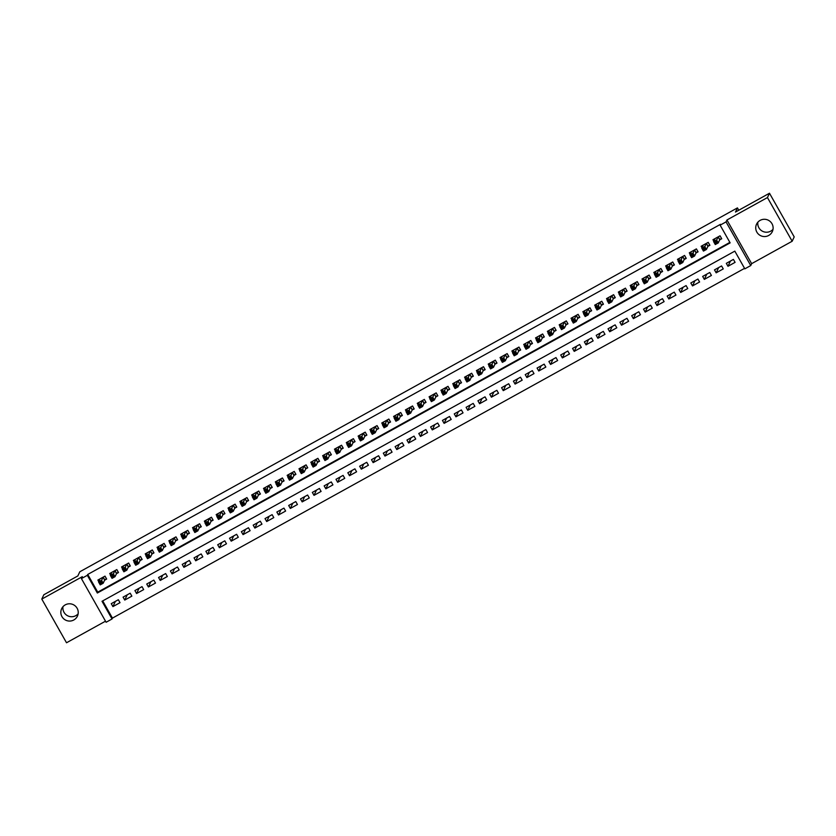 <?xml version="1.0" encoding="UTF-8"?>
<svg xmlns="http://www.w3.org/2000/svg" width="836" height="836" viewBox="0 0 836 836"><rect width="100%" height="100%" fill="white"/><g stroke="black" fill="none" stroke-linecap="round" stroke-linejoin="round"><path stroke-width="1.25" d="M78.124 613.812A8.705 8.621 25.2 0 1 62.982 606.696M73.808 619.978A8.705 8.621 -154.8 0 0 75.439 606.121A8.705 8.621 -154.8 0 0 61.655 608.712A8.705 8.621 -154.8 0 0 73.808 619.978M773.018 229.304A8.705 8.621 25.2 0 1 757.876 222.188M768.702 235.47A8.705 8.621 -154.8 0 0 770.332 221.624A8.705 8.621 -154.8 0 0 756.549 224.205A8.705 8.621 -154.8 0 0 768.702 235.47M112.034 618.985L106.12 622.256L81.416 578.585L87.331 575.314L97.342 593.017L730.141 242.868L720.13 225.166L726.045 221.895L750.749 265.566L744.834 268.837L734.823 251.134L102.023 601.283L112.034 618.985L112.442 618.117L744.562 268.356M738.773 210.233L737.446 207.892L79.807 571.782L77.842 575.941L43.838 594.751L41.8 599.088L66.514 642.769L105.514 621.179M737.446 207.892L735.481 212.051L769.486 193.231L794.2 236.912L792.162 241.249L767.448 197.568L726.944 219.983L726.045 221.895M726.944 219.983L751.648 263.664L792.162 241.249M751.648 263.664L750.749 265.566M769.486 193.231L767.448 197.568M104.594 580.226L106.663 579.076L105.002 576.129L97.896 580.059L98.732 581.532M116.423 573.684L118.493 572.535L116.821 569.588L109.725 573.506L110.561 574.99M130.082 565.564L128.619 563.056L121.554 566.965L122.39 568.449M140.082 560.59L142.151 559.441L140.479 556.494L133.384 560.423L134.22 561.897M151.912 554.049L153.981 552.899L152.309 549.952L145.213 553.881L146.049 555.355M165.57 545.939L164.107 543.421L157.043 547.329L157.879 548.813M175.56 540.955L177.64 539.816L175.968 536.858L168.872 540.787L169.708 542.261M189.229 532.845L187.766 530.337L180.701 534.246L181.537 535.719M199.219 527.871L201.288 526.722L199.626 523.775L192.52 527.694L193.356 529.178M211.048 521.319L213.117 520.18L211.445 517.223L204.35 521.152L205.186 522.636M224.706 513.21L223.243 510.702L216.179 514.61L217.015 516.084M234.707 508.236L236.776 507.086L235.104 504.139L228.009 508.069L228.845 509.542M246.536 501.684L248.605 500.545L246.933 497.587L239.838 501.516L240.674 503M260.195 493.574L258.732 491.066L251.667 494.975L252.503 496.448M270.185 488.6L272.254 487.451L270.592 484.504L263.497 488.433L264.333 489.906M283.853 480.491L282.39 477.973L275.316 481.881L276.152 483.365M293.844 475.506L295.913 474.367L294.241 471.41L287.145 475.339L287.981 476.813M305.673 468.965L307.742 467.815L306.07 464.868L298.974 468.797L299.81 470.271M319.331 460.855L317.868 458.337L310.804 462.256L311.64 463.729M329.332 455.871L331.401 454.732L329.729 451.774L322.633 455.704L323.469 457.187M341.161 449.329L343.23 448.19L341.558 445.233L334.463 449.162L335.299 450.635M354.819 441.22L353.356 438.701L346.292 442.62L347.128 444.094M364.81 436.246L366.879 435.096L365.217 432.149L358.121 436.068L358.957 437.552M376.639 429.694L378.708 428.555L377.046 425.597L369.94 429.526L370.776 431M388.468 423.152L390.537 422.002L388.865 419.055L381.77 422.985L382.606 424.458M400.298 416.61L402.367 415.461L400.695 412.514L393.599 416.432L394.435 417.916M413.956 408.49L412.493 405.982L405.429 409.891L406.265 411.375M423.956 403.516L426.026 402.367L424.354 399.42L417.258 403.349L418.094 404.823M435.786 396.975L437.855 395.825L436.183 392.878L429.087 396.807L429.923 398.281M449.444 388.865L447.981 386.347L440.917 390.255L441.753 391.739M459.434 383.881L461.503 382.742L459.842 379.784L452.746 383.714L453.582 385.187M471.264 377.339L473.333 376.19L471.671 373.243L464.565 377.172L465.401 378.645M481.672 367.704L483.271 370.547L484.911 369.261L483.469 366.711L476.395 370.62L477.231 372.104M494.922 364.245L496.992 363.106L495.32 360.149L488.224 364.078L489.06 365.562M508.581 356.136L507.118 353.628L500.053 357.536L500.889 359.01M518.581 351.162L520.65 350.012L518.978 347.065L511.883 350.995L512.719 352.468M530.411 344.61L532.48 343.471L530.808 340.513L523.712 344.442L524.548 345.926M544.069 336.5L542.606 333.992L535.542 337.901L536.378 339.374M554.059 331.526L556.128 330.377L554.467 327.43L547.371 331.359L548.207 332.832M565.888 324.985L567.957 323.835L566.296 320.888L559.19 324.807L560.026 326.291M579.547 316.865L578.084 314.357L571.019 318.265L571.855 319.739M589.547 311.891L591.616 310.741L589.944 307.794L582.849 311.724L583.685 313.197M603.205 303.781L601.742 301.263L594.678 305.171L595.514 306.655M613.206 298.797L615.275 297.658L613.603 294.7L606.508 298.63L607.344 300.114M625.035 292.255L627.105 291.116L625.433 288.159L618.337 292.088L619.173 293.561M638.694 284.146L637.231 281.627L630.166 285.546L631.002 287.02M648.684 279.172L650.753 278.022L649.091 275.075L641.985 278.994L642.821 280.478M660.513 272.62L662.582 271.481L660.91 268.523L653.815 272.452L654.651 273.926M674.171 264.51L672.708 262.002L665.644 265.911L666.48 267.384M684.172 259.536L686.241 258.387L684.569 255.44L677.473 259.359L678.309 260.842M696.001 252.984L698.07 251.845L696.398 248.888L689.303 252.817L690.139 254.301M707.831 246.442L709.9 245.293L708.228 242.346L701.132 246.275L701.968 247.749M730.445 261.051L727.989 266.287L735.084 262.358L733.412 259.411L726.317 263.34L727.989 266.287M718.626 267.593L716.159 272.829L723.255 268.91L721.583 265.952L714.487 269.882L716.159 272.829M706.796 274.135L704.33 279.381L711.426 275.452L709.754 272.494L702.658 276.423L704.33 279.381M694.967 280.687L692.501 285.922L699.596 281.993L697.924 279.046L690.829 282.976L692.501 285.922M683.137 287.229L680.671 292.464L687.767 288.535L686.095 285.588L678.999 289.517L680.671 292.464M671.308 293.77L668.842 299.006L675.937 295.087L674.276 292.13L667.17 296.059L668.842 299.006M659.479 300.323L657.012 305.558L664.108 301.629L662.446 298.682L655.351 302.601L657.012 305.558M647.649 306.864L645.193 312.1L652.289 308.17L650.617 305.224L643.521 309.153L645.193 312.1M635.82 313.406L633.364 318.641L640.46 314.723L638.788 311.765L631.692 315.695L633.364 318.641M624.001 319.948L621.535 325.194L628.63 321.264L626.958 318.307L619.863 322.236L621.535 325.194M612.171 326.5L609.705 331.735L616.801 327.806L615.129 324.859L608.033 328.788L609.705 331.735M600.342 333.041L597.876 338.277L604.971 334.348L603.299 331.401L596.204 335.33L597.876 338.277M588.513 339.583L586.046 344.829L593.142 340.9L591.48 337.943L584.374 341.872L586.046 344.829M576.683 346.135L574.217 351.371L581.313 347.442L579.651 344.495L572.555 348.413L574.217 351.371M564.854 352.677L562.388 357.912L569.494 353.983L567.822 351.036L560.726 354.966L562.388 357.912M553.024 359.219L550.569 364.454L557.664 360.535L555.992 357.578L548.897 361.507L550.569 364.454M541.195 365.76L538.739 371.006L545.835 367.077L544.163 364.13L537.067 368.049L538.739 371.006M529.376 372.313L526.91 377.548L534.005 373.619L532.333 370.672L525.238 374.601L526.91 377.548M517.547 378.854L515.08 384.09L522.176 380.171L520.504 377.214L513.409 381.143L515.08 384.09M505.717 385.396L503.251 390.642L510.347 386.713L508.675 383.755L501.579 387.685L503.251 390.642M493.888 391.948L491.422 397.184L498.517 393.254L496.856 390.307L489.75 394.226L491.422 397.184M482.058 398.49L479.592 403.725L486.688 399.796L485.026 396.849L477.931 400.778L479.592 403.725M470.229 405.032L467.763 410.267L474.869 406.348L473.197 403.391L466.101 407.32L467.763 410.267M458.4 411.573L455.944 416.819L463.039 412.89L461.367 409.943L454.272 413.862L455.944 416.819M446.581 418.125L444.115 423.361L451.21 419.432L449.538 416.485L442.443 420.414L444.115 423.361M434.751 424.667L432.285 429.903L439.381 425.984L437.709 423.026L430.613 426.956L432.285 429.903M422.922 431.209L420.456 436.455L427.551 432.525L425.879 429.568L418.784 433.497L420.456 436.455M411.093 437.761L408.626 442.996L415.722 439.067L414.05 436.12L406.954 440.049L408.626 442.996M399.263 444.303L396.797 449.538L403.892 445.609L402.231 442.662L395.125 446.591L396.797 449.538M387.434 450.844L384.968 456.08L392.063 452.161L390.402 449.204L383.306 453.133L384.968 456.08M375.604 457.396L373.138 462.632L380.244 458.703L378.572 455.756L371.477 459.675L373.138 462.632M363.775 463.938L361.319 469.174L368.415 465.244L366.743 462.298L359.647 466.227L361.319 469.174M351.956 470.48L349.49 475.715L356.585 471.797L354.913 468.839L347.818 472.768L349.49 475.715M340.127 477.022L337.66 482.267L344.756 478.338L343.084 475.391L335.988 479.31L337.66 482.267M328.297 483.574L325.831 488.809L332.927 484.88L331.255 481.933L324.159 485.862L325.831 488.809M316.468 490.115L314.002 495.351L321.097 491.422L319.425 488.475L312.33 492.404L314.002 495.351M304.638 496.657L302.172 501.903L309.268 497.974L307.606 495.016L300.5 498.946L302.172 501.903M292.809 503.209L290.343 508.445L297.438 504.516L295.777 501.569L288.681 505.487L290.343 508.445M280.98 509.751L278.513 514.986L285.619 511.057L283.947 508.11L276.852 512.04L278.513 514.986M269.15 516.293L266.694 521.528L273.79 517.609L272.118 514.652L265.022 518.581L266.694 521.528M257.331 522.834L254.865 528.08L261.961 524.151L260.289 521.204L253.193 525.123L254.865 528.08M245.502 529.387L243.036 534.622L250.131 530.693L248.459 527.746L241.364 531.675L243.036 534.622M233.672 535.928L231.206 541.164L238.302 537.245L236.63 534.288L229.534 538.217L231.206 541.164M221.843 542.47L219.377 547.716L226.472 543.787L224.8 540.829L217.705 544.758L219.377 547.716M210.014 549.022L207.547 554.258L214.643 550.328L212.981 547.381L205.875 551.3L207.547 554.258M198.184 555.564L195.718 560.799L202.824 556.87L201.152 553.923L194.056 557.852L195.718 560.799M186.355 562.105L183.899 567.341L190.995 563.422L189.323 560.465L182.227 564.394L183.899 567.341M174.525 568.647L172.07 573.893L179.165 569.964L177.493 567.017L170.398 570.936L172.07 573.893M162.706 575.199L160.24 580.435L167.336 576.506L165.664 573.559L158.568 577.488L160.24 580.435M150.877 581.741L148.411 586.976L155.506 583.058L153.834 580.1L146.739 584.03L148.411 586.976M139.048 588.283L136.581 593.529L143.677 589.599L142.005 586.642L134.909 590.571L136.581 593.529M127.218 594.835L124.752 600.07L131.848 596.141L130.186 593.194L123.08 597.123L124.752 600.07M102.703 600.896L112.442 618.117M118.357 599.736L111.261 603.665L112.923 606.612L120.018 602.683L118.357 599.736M720.13 225.166L720.538 224.299L87.738 574.447L97.749 592.149L729.87 242.388M719.66 239.901L721.729 238.751L720.057 235.804L712.962 239.733L713.798 241.207M672.74 261.981L674.412 264.928L672.343 266.078M637.262 281.617L638.934 284.564L636.854 285.713M601.774 301.253L603.446 304.2L601.377 305.349M578.115 314.336L579.787 317.293L577.718 318.432M542.637 333.972L544.309 336.929L542.23 338.068M507.149 353.607L508.821 356.554L506.752 357.703M483.49 366.701L485.162 369.648L483.093 370.797M448.012 386.336L449.684 389.283L447.605 390.433M412.524 405.962L414.196 408.919L412.127 410.058M353.388 438.691L355.06 441.638L352.991 442.787M317.899 458.327L319.571 461.273L317.502 462.423M282.422 477.962L284.083 480.909L282.014 482.058M258.763 491.045L260.435 494.003L258.366 495.142M223.275 510.681L224.947 513.628L222.878 514.777M187.797 530.317L189.458 533.264L187.389 534.413M164.138 543.41L165.81 546.357L163.741 547.507M128.65 563.036L130.322 565.993L128.253 567.132M81.416 578.585L82.315 576.673L41.8 599.088M87.738 574.447L87.331 575.314M97.749 592.149L97.342 593.017M115.389 601.377L112.923 606.612M721.489 238.333L720.026 235.815M714.477 239.744L714.111 239.096M721.468 238.364L719.723 239.765L718.239 242.921L715.282 244.551L713.61 241.604L715.031 238.584M714.895 242.221L713.61 241.604L716.567 239.963L718.239 242.921L716.745 242.743L716.076 241.562L714.895 242.221L715.564 243.401L716.745 242.743M717.988 236.943L716.076 241.562M715.282 244.551L715.564 243.401M706.399 243.36L708.008 246.192L709.659 244.875L708.197 242.367M702.658 246.296L702.282 245.638M708.008 246.192L706.41 249.462L703.452 251.093L701.78 248.146L703.201 245.126M703.066 248.762L701.78 248.146L704.738 246.505L706.41 249.462L704.915 249.295L704.246 248.114L703.066 248.762L703.734 249.943L704.915 249.295M706.159 243.495L704.246 248.114M703.452 251.093L703.734 249.943M697.83 251.417L696.367 248.909M690.829 252.838L690.452 252.179M697.809 251.458L696.064 252.848L694.58 256.004L691.623 257.645L689.951 254.687L691.372 251.678M691.236 255.314L689.951 254.687L692.908 253.057L694.58 256.004L693.086 255.837L692.417 254.656L691.236 255.314L691.905 256.495L693.086 255.837M694.329 250.037L692.417 254.656M691.623 257.645L691.905 256.495M686.001 257.969L684.538 255.45M678.999 259.379L678.623 258.721M685.98 258L684.235 259.39L682.751 262.546L679.793 264.186L678.121 261.24L679.543 258.219M679.407 261.856L678.121 261.24L681.079 259.599L682.751 262.546L681.256 262.379L680.588 261.198L679.407 261.856L680.076 263.037L681.256 262.379M682.5 256.579L680.588 261.198M679.793 264.186L680.076 263.037M667.17 265.921L666.804 265.273M674.161 264.552L672.405 265.942L670.921 269.098L667.964 270.728L666.292 267.781L667.713 264.761M667.577 268.398L666.292 267.781L669.249 266.141L670.921 269.098L669.427 268.931L668.758 267.75L667.577 268.398L668.246 269.579L669.427 268.931M670.671 263.131L668.758 267.75M667.964 270.728L668.246 269.579M659.092 269.537L660.701 272.369L662.342 271.052L660.889 268.544M655.34 272.473L654.975 271.815M660.701 272.369L659.092 275.64L656.135 277.28L654.473 274.323L655.884 271.303M655.748 274.95L654.473 274.323L657.43 272.693L659.092 275.64L657.598 275.472L656.929 274.292L655.748 274.95L656.417 276.12L657.598 275.472M658.841 269.673L656.929 274.292M656.135 277.28L656.417 276.12M650.523 277.604L649.06 275.086M643.511 279.015L643.145 278.357M650.502 277.636L648.757 279.025L647.263 282.181L644.305 283.822L642.644 280.865L644.065 277.855M643.919 281.492L642.644 280.865L645.601 279.234L647.263 282.181L645.768 282.014L645.11 280.833L643.919 281.492L644.587 282.672L645.768 282.014M647.022 276.214L645.11 280.833M644.305 283.822L644.587 282.672M631.682 285.557L631.316 284.909M638.673 284.188L636.928 285.578L635.444 288.733L632.486 290.364L630.814 287.417L632.235 284.397M632.1 288.033L630.814 287.417L633.772 285.776L635.444 288.733L633.949 288.556L633.28 287.375L632.1 288.033L632.758 289.214L633.949 288.556M635.193 282.756L633.28 287.375M632.486 290.364L632.758 289.214M626.864 290.688L625.401 288.18M619.852 292.109L619.486 291.45M626.843 290.729L625.098 292.119L623.614 295.275L620.657 296.905L618.985 293.959L620.406 290.938M620.27 294.575L618.985 293.959L621.942 292.318L623.614 295.275L622.12 295.108L621.451 293.927L620.27 294.575L620.939 295.756L622.12 295.108M623.363 289.308L621.451 293.927M620.657 296.905L620.939 295.756M611.774 295.714L613.384 298.546L615.035 297.229L613.572 294.721M608.033 298.651L607.657 297.992M613.384 298.546L611.785 301.817L608.827 303.458L607.155 300.5L608.577 297.491M608.441 301.127L607.155 300.5L610.113 298.87L611.785 301.817L610.29 301.65L609.622 300.469L608.441 301.127L609.11 302.308L610.29 301.65M611.534 295.85L609.622 300.469M608.827 303.458L609.11 302.308M596.204 305.192L595.828 304.534M603.184 303.813L601.439 305.203L599.955 308.359L596.998 309.999L595.326 307.052L596.747 304.032M596.611 307.669L595.326 307.052L598.283 305.412L599.955 308.359L598.461 308.191L597.792 307.011L596.611 307.669L597.28 308.85L598.461 308.191M599.705 302.392L597.792 307.011M596.998 309.999L597.28 308.85M591.376 310.323L589.913 307.815M584.374 311.734L583.998 311.086M591.355 310.365L589.61 311.755L588.126 314.911L585.169 316.541L583.497 313.594L584.918 310.574M584.782 314.211L583.497 313.594L586.454 311.953L588.126 314.911L586.632 314.744L585.963 313.563L584.782 314.211L585.451 315.391L586.632 314.744M587.875 308.944L585.963 313.563M585.169 316.541L585.451 315.391M572.545 318.286L572.179 317.628M579.536 316.907L577.78 318.297L576.297 321.452L573.339 323.093L571.667 320.136L573.088 317.116M572.953 320.763L571.667 320.136L574.625 318.506L576.297 321.452L574.802 321.285L574.133 320.104L572.953 320.763L573.621 321.944L574.802 321.285M576.046 315.485L574.133 320.104M573.339 323.093L573.621 321.944M564.467 321.891L566.077 324.734L567.717 323.417L566.265 320.899M560.716 324.828L560.35 324.169M566.077 324.734L564.467 327.994L561.51 329.635L559.848 326.688L561.259 323.668M561.123 327.304L559.848 326.688L562.806 325.047L564.467 327.994L562.973 327.827L562.304 326.646L561.123 327.304L561.792 328.485L562.973 327.827M564.216 322.027L562.304 326.646M561.51 329.635L561.792 328.485M555.898 329.959L554.435 327.44M548.886 331.37L548.52 330.722M555.877 330.001L554.132 331.39L552.638 334.546L549.691 336.176L548.019 333.23L549.44 330.21M549.294 333.846L548.019 333.23L550.976 331.589L552.638 334.546L551.154 334.369L550.485 333.198L549.294 333.846L549.963 335.027L551.154 334.369M552.397 328.569L550.485 333.198M549.691 336.176L549.963 335.027M537.057 337.922L536.691 337.263M544.048 336.542L542.303 337.932L540.819 341.088L537.861 342.718L536.189 339.771L537.611 336.751M537.475 340.388L536.189 339.771L539.147 338.141L540.819 341.088L539.324 340.921L538.656 339.74L537.475 340.388L538.133 341.569L539.324 340.921M540.568 335.121L538.656 339.74M537.861 342.718L538.133 341.569M532.239 343.042L530.776 340.534M525.238 344.463L524.862 343.805M532.218 343.084L530.473 344.474L528.989 347.63L526.032 349.27L524.36 346.313L525.781 343.303M525.645 346.94L524.36 346.313L527.317 344.683L528.989 347.63L527.495 347.462L526.826 346.282L525.645 346.94L526.314 348.121L527.495 347.462M528.739 341.663L526.826 346.282M526.032 349.27L526.314 348.121M517.16 348.069L518.759 350.911L520.41 349.594L518.947 347.076M513.409 351.005L513.032 350.357M518.759 350.911L517.16 354.182L514.203 355.812L512.531 352.865L513.952 349.845M513.816 353.482L512.531 352.865L515.488 351.224L517.16 354.182L515.666 354.004L514.997 352.823L513.816 353.482L514.485 354.663L515.666 354.004M516.909 348.204L514.997 352.823M514.203 355.812L514.485 354.663M501.579 357.547L501.203 356.899M508.56 356.178L506.815 357.568L505.331 360.724L502.373 362.354L500.701 359.407L502.122 356.387M501.987 360.023L500.701 359.407L503.659 357.766L505.331 360.724L503.836 360.556L503.167 359.375L501.987 360.023L502.655 361.204L503.836 360.556M505.08 354.757L503.167 359.375M502.373 362.354L502.655 361.204M496.751 362.678L495.288 360.17M489.75 364.099L489.373 363.441M496.73 362.719L494.985 364.109L493.501 367.265L490.544 368.906L488.872 365.949L490.293 362.939M490.157 366.576L488.872 365.949L491.829 364.318L493.501 367.265L492.007 367.098L491.338 365.917L490.157 366.576L490.826 367.756L492.007 367.098M493.25 361.298L491.338 365.917M490.544 368.906L490.826 367.756M477.92 370.641L477.555 369.982M483.271 370.547L481.672 373.807L478.714 375.448L477.053 372.501L478.464 369.481M478.328 373.117L477.053 372.501L480 370.86L481.672 373.807L480.177 373.64L479.509 372.459L478.328 373.117L478.997 374.298L480.177 373.64M481.421 367.84L479.509 372.459M478.714 375.448L478.997 374.298M473.092 375.772L471.64 373.264M466.091 377.182L465.725 376.534M473.082 375.813L471.326 377.203L469.842 380.359L466.885 381.989L465.224 379.042L466.634 376.022M466.498 379.659L465.224 379.042L468.181 377.402L469.842 380.359L468.348 380.181L467.69 379.011L466.498 379.659L467.167 380.84L468.348 380.181M469.592 374.392L467.69 379.011M466.885 381.989L467.167 380.84M461.273 382.313L459.81 379.805M454.261 383.734L453.896 383.076M461.253 382.355L459.507 383.745L458.023 386.901L455.066 388.541L453.394 385.584L454.815 382.564M454.669 386.201L453.394 385.584L456.351 383.954L458.023 386.901L456.529 386.734L455.86 385.553L454.669 386.201L455.338 387.381L456.529 386.734M457.773 380.934L455.86 385.553M455.066 388.541L455.338 387.381M442.432 390.276L442.066 389.618M449.423 388.897L447.678 390.287L446.194 393.442L443.237 395.083L441.565 392.126L442.986 389.116M442.85 392.753L441.565 392.126L444.522 390.496L446.194 393.442L444.7 393.275L444.031 392.094L442.85 392.753L443.508 393.934L444.7 393.275M445.943 387.476L444.031 392.094M443.237 395.083L443.508 393.934M434.354 393.881L435.964 396.724L437.615 395.407L436.152 392.889M430.613 396.818L430.237 396.17M435.964 396.724L434.365 399.995L431.407 401.625L429.735 398.678L431.157 395.658M431.021 399.294L429.735 398.678L432.693 397.037L434.365 399.995L432.87 399.817L432.202 398.636L431.021 399.294L431.69 400.475L432.87 399.817M434.114 394.017L432.202 398.636M431.407 401.625L431.69 400.475M425.785 401.949L424.322 399.441M418.784 403.37L418.408 402.712M425.764 401.991L424.019 403.38L422.535 406.536L419.578 408.167L417.906 405.22L419.327 402.2M419.191 405.836L417.906 405.22L420.863 403.579L422.535 406.536L421.041 406.369L420.372 405.188L419.191 405.836L419.86 407.017L421.041 406.369M422.284 400.569L420.372 405.188M419.578 408.167L419.86 407.017M406.954 409.912L406.578 409.253M413.935 408.532L412.19 409.922L410.706 413.078L407.749 414.719L406.077 411.761L407.498 408.752M407.362 412.388L406.077 411.761L409.034 410.131L410.706 413.078L409.212 412.911L408.543 411.73L407.362 412.388L408.031 413.569L409.212 412.911M410.455 407.111L408.543 411.73M407.749 414.719L408.031 413.569M402.126 415.043L400.663 412.524M395.125 416.453L394.749 415.795M402.106 415.074L400.36 416.464L398.876 419.62L395.919 421.26L394.247 418.313L395.668 415.293M395.532 418.93L394.247 418.313L397.204 416.673L398.876 419.62L397.382 419.453L396.713 418.272L395.532 418.93L396.201 420.111L397.382 419.453M398.626 413.653L396.713 418.272M395.919 421.26L396.201 420.111M387.047 420.069L388.646 422.901L390.297 421.584L388.844 419.076M383.296 422.995L382.93 422.347M388.646 422.901L387.047 426.172L384.09 427.802L382.428 424.855L383.839 421.835M383.703 425.472L382.428 424.855L385.386 423.215L387.047 426.172L385.553 426.005L384.884 424.824L383.703 425.472L384.372 426.653L385.553 426.005M386.796 420.205L384.884 424.824M384.09 427.802L384.372 426.653M378.468 428.126L377.015 425.618M371.466 429.547L371.1 428.889M378.457 428.168L376.712 429.558L375.218 432.714L372.26 434.354L370.599 431.397L372.02 428.377M371.874 432.024L370.599 431.397L373.556 429.767L375.218 432.714L373.723 432.546L373.065 431.366L371.874 432.024L372.542 433.194L373.723 432.546M374.967 426.747L373.065 431.366M372.26 434.354L372.542 433.194M366.649 434.678L365.186 432.16M359.637 436.089L359.271 435.431M366.628 434.71L364.883 436.099L363.399 439.255L360.441 440.896L358.769 437.939L360.191 434.929M360.044 438.566L358.769 437.939L361.727 436.308L363.399 439.255L361.904 439.088L361.236 437.907L360.044 438.566L360.713 439.746L361.904 439.088M363.148 433.288L361.236 437.907M360.441 440.896L360.713 439.746M347.807 442.631L347.442 441.983M354.798 441.262L353.053 442.652L351.569 445.807L348.612 447.438L346.94 444.491L348.361 441.471M348.225 445.107L346.94 444.491L349.897 442.85L351.569 445.807L350.075 445.63L349.406 444.449L348.225 445.107L348.894 446.288L350.075 445.63M351.319 439.83L349.406 444.449M348.612 447.438L348.894 446.288M339.729 446.246L341.339 449.078L342.99 447.762L341.527 445.254M335.988 449.183L335.612 448.524M341.339 449.078L339.74 452.349L336.783 453.979L335.111 451.032L336.532 448.012M336.396 451.649L335.111 451.032L338.068 449.392L339.74 452.349L338.246 452.182L337.577 451.001L336.396 451.649L337.065 452.83L338.246 452.182M339.489 446.382L337.577 451.001M336.783 453.979L337.065 452.83M331.16 454.303L329.697 451.795M324.159 455.724L323.783 455.066M331.14 454.345L329.394 455.735L327.911 458.891L324.953 460.531L323.281 457.574L324.702 454.565M324.567 458.201L323.281 457.574L326.239 455.944L327.911 458.891L326.416 458.724L325.747 457.543L324.567 458.201L325.235 459.382L326.416 458.724M327.66 452.924L325.747 457.543M324.953 460.531L325.235 459.382M312.33 462.266L311.953 461.608M319.31 460.887L317.565 462.277L316.081 465.433L313.124 467.073L311.452 464.126L312.873 461.106M312.737 464.743L311.452 464.126L314.409 462.486L316.081 465.433L314.587 465.265L313.918 464.084L312.737 464.743L313.406 465.924L314.587 465.265M315.83 459.466L313.918 464.084M313.124 467.073L313.406 465.924M307.502 467.397L306.039 464.889M300.5 468.808L300.134 468.16M307.491 467.439L305.736 468.829L304.252 471.985L301.294 473.615L299.622 470.668L301.044 467.648M300.908 471.285L299.622 470.668L302.58 469.027L304.252 471.985L302.757 471.817L302.089 470.637L300.908 471.285L301.577 472.465L302.757 471.817M304.001 466.018L302.089 470.637M301.294 473.615L301.577 472.465M292.422 472.424L294.032 475.256L295.672 473.939L294.22 471.431M288.671 475.36L288.305 474.702M294.032 475.256L292.422 478.526L289.465 480.167L287.803 477.21L289.214 474.19M289.078 477.837L287.803 477.21L290.761 475.579L292.422 478.526L290.928 478.359L290.259 477.178L289.078 477.837L289.747 479.018L290.928 478.359M292.172 472.559L290.259 477.178M289.465 480.167L289.747 479.018M276.841 481.902L276.476 481.243M283.832 480.522L282.087 481.912L280.593 485.068L277.636 486.709L275.974 483.762L277.395 480.742M277.249 484.378L275.974 483.762L278.931 482.121L280.593 485.068L279.099 484.901L278.44 483.72L277.249 484.378L277.918 485.559L279.099 484.901M280.353 479.101L278.44 483.72M277.636 486.709L277.918 485.559M272.024 487.033L270.561 484.514M265.012 488.443L264.646 487.796M272.003 487.075L270.258 488.464L268.774 491.62L265.817 493.25L264.145 490.304L265.566 487.284M265.43 490.92L264.145 490.304L267.102 488.663L268.774 491.62L267.28 491.443L266.611 490.272L265.43 490.92L266.088 492.101L267.28 491.443M268.523 485.643L266.611 490.272M265.817 493.25L266.088 492.101M253.183 494.996L252.817 494.337M260.174 493.616L258.428 495.006L256.945 498.162L253.987 499.792L252.315 496.845L253.736 493.825M253.601 497.462L252.315 496.845L255.273 495.215L256.945 498.162L255.45 497.995L254.781 496.814L253.601 497.462L254.269 498.643L255.45 497.995M256.694 492.195L254.781 496.814M253.987 499.792L254.269 498.643M245.105 498.601L246.714 501.433L248.365 500.116L246.902 497.608M241.364 501.537L240.987 500.879M246.714 501.433L245.115 504.704L242.158 506.344L240.486 503.387L241.907 500.377M241.771 504.014L240.486 503.387L243.443 501.757L245.115 504.704L243.621 504.536L242.952 503.356L241.771 504.014L242.44 505.195L243.621 504.536M244.864 498.737L242.952 503.356M242.158 506.344L242.44 505.195M236.536 506.668L235.073 504.15M229.534 508.079L229.158 507.431M236.515 506.7L234.77 508.089L233.286 511.256L230.328 512.886L228.656 509.939L230.078 506.919M229.942 510.556L228.656 509.939L231.614 508.298L233.286 511.256L231.791 511.078L231.123 509.897L229.942 510.556L230.611 511.736L231.791 511.078M233.035 505.278L231.123 509.897M230.328 512.886L230.611 511.736M217.705 514.621L217.329 513.973M224.685 513.252L222.94 514.642L221.456 517.798L218.499 519.428L216.827 516.481L218.248 513.461M218.112 517.097L216.827 516.481L219.784 514.84L221.456 517.798L219.962 517.63L219.293 516.449L218.112 517.097L218.781 518.278L219.962 517.63M221.206 511.831L219.293 516.449M218.499 519.428L218.781 518.278M212.877 519.752L211.414 517.244M205.875 521.173L205.51 520.514M212.866 519.793L211.111 521.183L209.627 524.339L206.67 525.98L204.998 523.022L206.419 520.013M206.283 523.649L204.998 523.022L207.955 521.392L209.627 524.339L208.133 524.172L207.464 522.991L206.283 523.649L206.952 524.83L208.133 524.172M209.376 518.372L207.464 522.991M206.67 525.98L206.952 524.83M197.798 524.778L199.407 527.62L201.048 526.304L199.595 523.785M194.046 527.715L193.68 527.056M199.407 527.62L197.798 530.881L194.84 532.522L193.179 529.575L194.589 526.555M194.454 530.191L193.179 529.575L196.136 527.934L197.798 530.881L196.303 530.714L195.634 529.533L194.454 530.191L195.122 531.372L196.303 530.714M197.547 524.914L195.634 529.533M194.84 532.522L195.122 531.372M182.217 534.256L181.851 533.608M189.208 532.887L187.463 534.277L185.968 537.433L183.021 539.063L181.349 536.116L182.77 533.096M182.624 536.733L181.349 536.116L184.307 534.476L185.968 537.433L184.484 537.266L183.815 536.085L182.624 536.733L183.293 537.914L184.484 537.266M185.728 531.466L183.815 536.085M183.021 539.063L183.293 537.914M177.399 539.387L175.936 536.879M170.387 540.808L170.021 540.15M177.378 539.429L175.633 540.819L174.149 543.975L171.192 545.615L169.52 542.658L170.941 539.638M170.805 543.275L169.52 542.658L172.477 541.028L174.149 543.975L172.655 543.808L171.986 542.627L170.805 543.275L171.464 544.455L172.655 543.808M173.898 538.008L171.986 542.627M171.192 545.615L171.464 544.455M158.568 547.35L158.192 546.692M165.549 545.971L163.804 547.361L162.32 550.516L159.362 552.157L157.69 549.2L159.112 546.19M158.976 549.827L157.69 549.2L160.648 547.57L162.32 550.516L160.826 550.349L160.157 549.168L158.976 549.827L159.645 551.008L160.826 550.349M162.069 544.549L160.157 549.168M159.362 552.157L159.645 551.008M150.48 550.955L152.089 553.798L153.74 552.481L152.277 549.963M146.739 553.892L146.363 553.244M152.089 553.798L150.49 557.069L147.533 558.699L145.861 555.752L147.282 552.732M147.146 556.368L145.861 555.752L148.818 554.111L150.49 557.069L148.996 556.891L148.327 555.71L147.146 556.368L147.815 557.549L148.996 556.891M150.24 551.091L148.327 555.71M147.533 558.699L147.815 557.549M141.911 559.023L140.448 556.515M134.909 560.444L134.533 559.786M141.89 559.065L140.145 560.454L138.661 563.61L135.704 565.24L134.032 562.294L135.453 559.274M135.317 562.91L134.032 562.294L136.989 560.653L138.661 563.61L137.167 563.443L136.498 562.262L135.317 562.91L135.986 564.091L137.167 563.443M138.41 557.643L136.498 562.262M135.704 565.24L135.986 564.091M123.08 566.986L122.704 566.327M130.061 565.606L128.316 566.996L126.832 570.152L123.874 571.793L122.202 568.835L123.623 565.826M123.488 569.462L122.202 568.835L125.16 567.205L126.832 570.152L125.337 569.985L124.668 568.804L123.488 569.462L124.156 570.643L125.337 569.985M126.581 564.185L124.668 568.804M123.874 571.793L124.156 570.643M115.002 570.591L116.601 573.433L118.252 572.117L116.8 569.598M111.251 573.527L110.885 572.869M116.601 573.433L115.002 576.694L112.045 578.334L110.383 575.387L111.794 572.367M111.658 576.004L110.383 575.387L113.33 573.747L115.002 576.694L113.508 576.527L112.839 575.346L111.658 576.004L112.327 577.185L113.508 576.527M114.751 570.727L112.839 575.346M112.045 578.334L112.327 577.185M106.423 578.658L104.97 576.15M99.421 580.069L99.056 579.421M106.412 578.7L104.657 580.09L103.173 583.246L100.216 584.876L98.554 581.929L99.965 578.909M99.829 582.546L98.554 581.929L101.511 580.288L103.173 583.246L101.678 583.079L101.02 581.898L99.829 582.546L100.498 583.727L101.678 583.079M102.922 577.279L101.02 581.898M100.216 584.876L100.498 583.727M718.228 236.807L719.838 239.65M718.093 236.891L719.723 239.765M706.263 243.433L707.893 246.306M694.58 249.901L696.179 252.733M694.434 249.974L696.064 252.848M682.751 256.443L684.35 259.285M682.615 256.516L684.235 259.39M670.921 262.995L672.52 265.827M670.785 263.068L672.405 265.942M658.956 269.61L660.576 272.484M647.263 276.079L648.872 278.921M647.127 276.152L648.757 279.025M635.433 282.62L637.042 285.463M635.297 282.704L636.928 285.578M623.604 289.172L625.213 292.004M623.468 289.246L625.098 292.119M611.638 295.787L613.269 298.661M599.955 302.256L601.554 305.098M599.82 302.339L601.439 305.203M588.126 308.808L589.725 311.64M587.99 308.881L589.61 311.755M576.297 315.35L577.895 318.182M576.161 315.423L577.78 318.297M564.331 321.964L565.951 324.838M552.638 328.433L554.247 331.275M552.502 328.517L554.132 331.39M540.808 334.985L542.418 337.817M540.673 335.058L542.303 337.932M528.979 341.527L530.588 344.359M528.843 341.6L530.473 344.474M517.014 348.152L518.644 351.015M505.331 354.621L506.929 357.453M505.195 354.694L506.815 357.568M493.501 361.162L495.1 363.994M493.365 361.236L494.985 364.109M481.536 367.777L483.156 370.651M469.842 374.256L471.452 377.088M469.707 374.329L471.326 377.203M458.013 380.798L459.622 383.63M457.877 380.871L459.507 383.745M446.184 387.34L447.793 390.182M446.048 387.413L447.678 390.287M434.218 393.965L435.849 396.839M422.535 400.434L424.134 403.265M422.389 400.507L424.019 403.38M410.706 406.975L412.305 409.807M410.57 407.048L412.19 409.922M398.876 413.517L400.475 416.359M398.741 413.59L400.36 416.464M386.911 420.142L388.531 423.016M375.218 426.611L376.827 429.443M375.082 426.684L376.712 429.558M363.388 433.152L364.998 435.995M363.252 433.226L364.883 436.099M351.559 439.694L353.168 442.537M351.423 439.778L353.053 442.652M339.594 446.32L341.224 449.193M327.911 452.788L329.509 455.62M327.764 452.861L329.394 455.735M316.081 459.33L317.68 462.172M315.945 459.413L317.565 462.277M304.252 465.882L305.851 468.714M304.116 465.955L305.736 468.829M292.286 472.497L293.906 475.37M280.593 478.965L282.202 481.808M280.457 479.038L282.087 481.912M268.764 485.507L270.373 488.349M268.628 485.591L270.258 488.464M256.934 492.059L258.543 494.891M256.798 492.132L258.428 495.006M244.969 498.674L246.599 501.548M233.286 505.143L234.885 507.985M233.15 505.226L234.77 508.089M221.456 511.695L223.055 514.527M221.321 511.768L222.94 514.642M209.627 518.236L211.226 521.068M209.491 518.31L211.111 521.183M197.662 524.851L199.281 527.725M185.968 531.33L187.577 534.162M185.832 531.403L187.463 534.277M174.139 537.872L175.748 540.704M174.003 537.945L175.633 540.819M162.309 544.414L163.919 547.256M162.174 544.487L163.804 547.361M150.344 551.039L151.974 553.913M138.661 557.507L140.26 560.339M138.525 557.581L140.145 560.454M126.832 564.049L128.43 566.881M126.696 564.122L128.316 566.996M114.866 570.664L116.486 573.538M103.173 577.143L104.782 579.975M103.037 577.216L104.657 580.09"/></g></svg>
